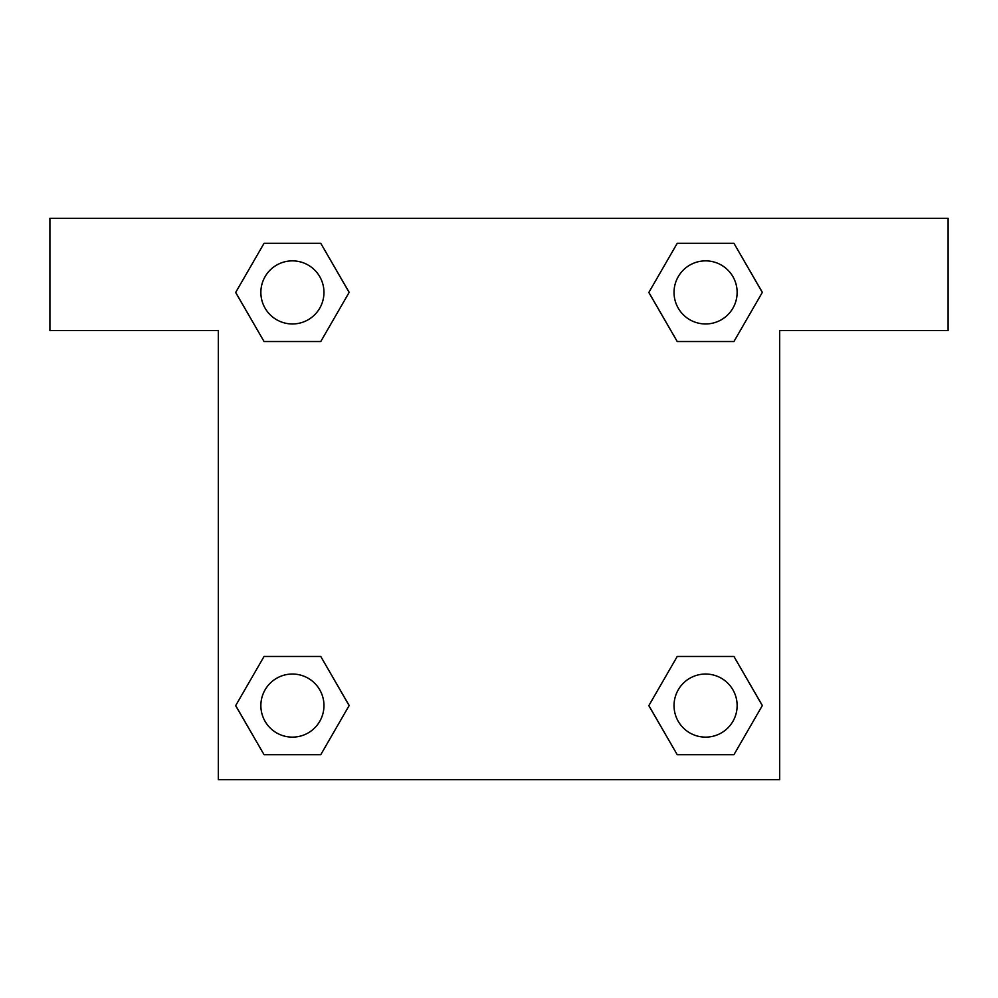 <?xml version="1.0" encoding="UTF-8"?>
<svg xmlns="http://www.w3.org/2000/svg" width="998" height="998" viewBox="0 0 998 998"><rect width="100%" height="100%" fill="white"/><g stroke="black" fill="none" stroke-linecap="round" stroke-linejoin="round"><path stroke-width="1.5" d="M696.542 341.528L733.942 341.528L677.23 341.528L648.862 292.414L677.23 243.3L733.942 243.3L762.31 292.414L733.942 341.528L677.23 341.528L696.542 341.528L677.23 341.528L648.8 292.451M264.058 341.528L320.77 341.528L264.058 341.528L235.69 292.414L264.058 243.3L320.77 243.3L349.138 292.414L320.77 341.528L264.058 341.528L235.628 292.451M301.458 656.472L264.058 656.472L320.77 656.472L349.138 705.586L320.77 754.7L264.058 754.7L235.69 705.586L264.058 656.472L320.77 656.472L301.458 656.472L320.77 656.472L349.2 705.549M733.942 656.472L677.23 656.472L733.942 656.472L762.31 705.586L733.942 754.7L677.23 754.7L648.862 705.586L677.23 656.472L733.942 656.472L762.372 705.549M948.1 218.312L49.9 218.312L49.9 330.588L218.312 330.588L218.312 779.688L779.688 779.688L779.688 330.588L948.1 330.588L948.1 218.312M320.77 243.3L264.058 243.3L320.77 243.3L349.2 292.377M264.058 754.7L320.77 754.7L264.058 754.7L235.628 705.623M677.23 754.7L733.942 754.7L677.23 754.7L648.8 705.623M733.942 243.3L677.23 243.3L733.942 243.3L762.372 292.377M737.135 705.586A31.549 31.549 0 0 0 689.805 678.266A31.549 31.549 0 0 0 689.805 732.906A31.549 31.549 0 0 0 737.135 705.586M323.963 705.586A31.549 31.549 0 0 0 276.633 678.266A31.549 31.549 0 0 0 276.633 732.906A31.549 31.549 0 0 0 323.963 705.586M737.135 292.414A31.549 31.549 0 0 0 689.805 265.094A31.549 31.549 0 0 0 689.805 319.734A31.549 31.549 0 0 0 737.135 292.414M323.963 292.414A31.549 31.549 0 0 0 276.633 265.094A31.549 31.549 0 0 0 276.633 319.734A31.549 31.549 0 0 0 323.963 292.414M677.23 656.472L696.542 656.472M320.77 341.528L301.458 341.528"/></g></svg>

